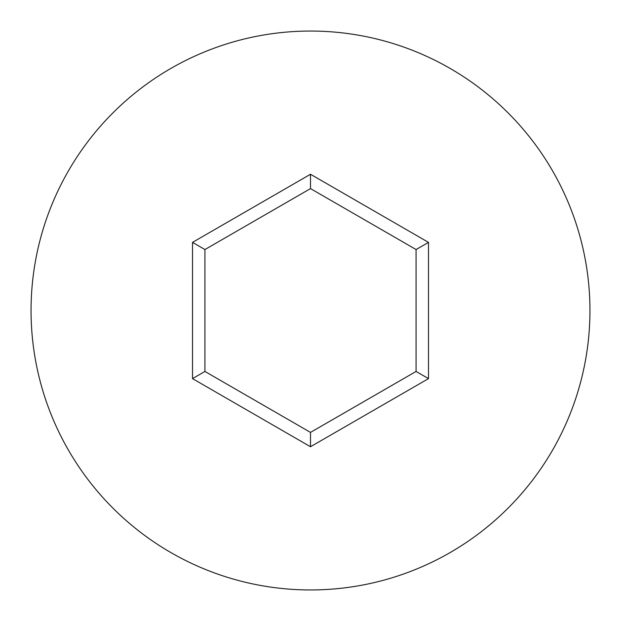 <?xml version="1.0" encoding="UTF-8"?>
<svg xmlns="http://www.w3.org/2000/svg" width="621" height="621" viewBox="0 0 621 621"><rect width="100%" height="100%" fill="white"/><g stroke="black" fill="none" stroke-linecap="round" stroke-linejoin="round"><path stroke-width="0.93" d="M589.95 310.5A279.45 279.45 0 0 0 310.5 31.05A279.45 279.45 0 0 0 31.05 310.5A279.45 279.45 0 0 0 310.5 589.95A279.45 279.45 0 0 0 589.95 310.5M310.5 446.74L192.51 378.624L192.51 242.376L310.5 174.26L428.49 242.376L428.49 378.624L310.5 446.74L310.5 432.402L416.07 371.451L416.07 249.549L310.5 188.598L204.93 249.549L204.93 371.451L310.5 432.402M428.49 378.624L416.07 371.451M416.07 249.549L428.49 242.376M310.5 188.598L310.5 174.26M204.93 249.549L192.51 242.376M192.51 378.624L204.93 371.451"/></g></svg>
